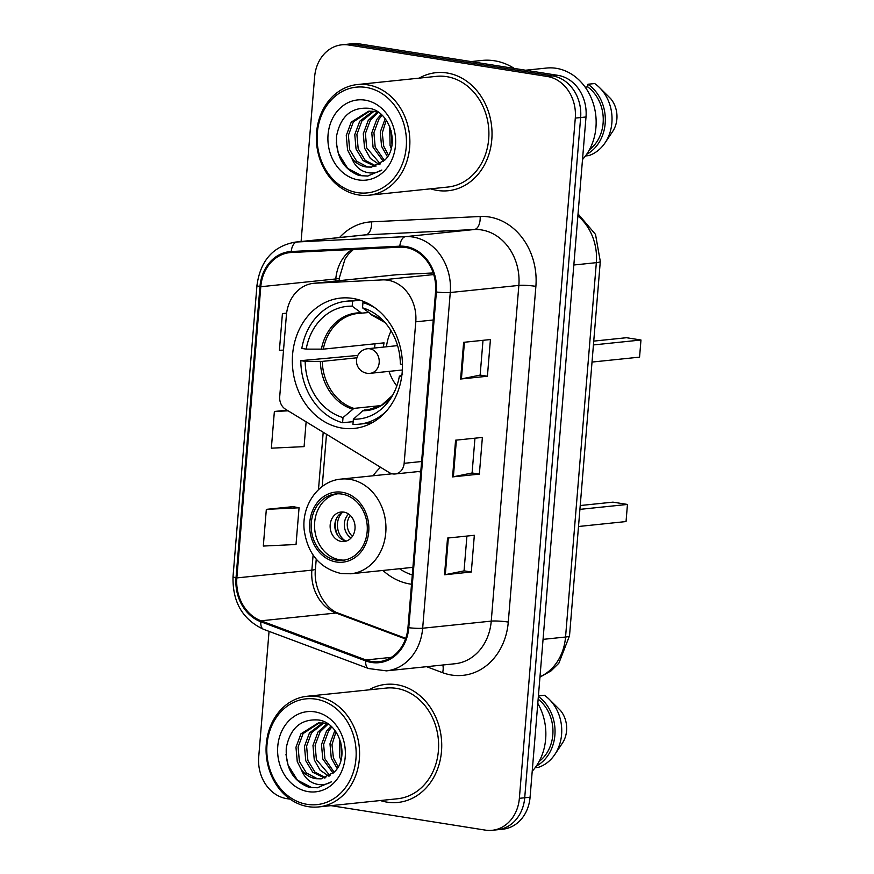 <?xml version="1.0" encoding="UTF-8"?>
<svg xmlns="http://www.w3.org/2000/svg" width="874" height="874" viewBox="0 0 874 874"><rect width="100%" height="100%" fill="white"/><g stroke="black" fill="none" stroke-linecap="round" stroke-linejoin="round"><path stroke-width="1.31" d="M387.761 280.193A37.09 31.103 -95.9 0 0 382.331 279.899L315.001 283.209A37.09 31.103 -95.9 0 0 313.591 283.318A37.09 31.103 -95.9 0 0 286.388 315.296L279.702 396.687A12.367 10.368 -95.9 0 0 285.558 409.261L389.312 472.616A12.367 10.368 -95.9 0 0 395.07 473.981A12.367 10.368 -95.9 0 0 404.149 463.318L415.773 321.818A37.09 31.103 -95.9 0 0 387.761 280.193M380.551 467.273A65.528 54.953 -95.9 0 0 373.122 475.762M382.943 570.449A65.528 54.953 -95.9 0 0 410.267 584.061A65.528 54.953 -95.9 0 0 411.523 584.236M352.735 298.416A65.528 54.953 -95.9 0 0 340.652 298.078A65.528 54.953 -95.9 0 0 292.331 361.738A65.528 54.953 -95.9 0 0 342.073 428.096A65.528 54.953 -95.9 0 0 354.167 428.435A65.528 54.953 -95.9 0 0 402.477 364.775A65.528 54.953 -95.9 0 0 352.735 298.416M433.22 272.95L396.709 274.742A37.09 31.103 -95.9 0 0 395.299 274.851L313.591 283.318M331.006 805.653L485.31 830.114A37.09 31.103 -95.9 0 0 492.16 830.3L502.867 829.186A37.09 31.103 -95.9 0 0 530.081 797.219L586.006 116.985A37.09 31.103 -95.9 0 0 557.994 75.361L359.4 43.886A37.09 31.103 -95.9 0 0 352.561 43.7L347.207 44.257A37.09 31.103 -95.9 0 1 354.046 44.443A37.09 31.103 -95.9 0 0 347.207 44.257L341.843 44.814A37.09 31.103 -95.9 0 0 314.64 76.781L301.093 241.508M492.16 830.3A37.09 31.103 -95.9 0 0 519.364 798.323L575.289 118.099A37.09 31.103 -95.9 0 0 547.277 76.475L552.63 75.918L354.046 44.443L552.63 75.918A37.09 31.103 -95.9 0 1 580.642 117.542A37.09 31.103 -95.9 0 0 552.63 75.918L557.994 75.361M519.364 798.323L524.717 797.765L580.642 117.542L524.717 797.765A37.09 31.103 -95.9 0 1 497.514 829.743A37.09 31.103 -95.9 0 0 524.717 797.765L530.081 797.219M446.975 72.968A59.345 49.774 -95.9 0 0 436.028 72.673A59.345 49.774 -95.9 0 0 419.181 78.147A59.345 49.774 -95.9 0 1 436.028 72.673A59.345 49.774 -95.9 0 1 446.975 72.968A59.345 49.774 -95.9 0 1 492.029 133.077A59.345 49.774 -95.9 0 1 448.264 190.729A59.345 49.774 -95.9 0 0 492.029 133.077A59.345 49.774 -95.9 0 0 446.975 72.968M430.653 188.817A59.345 49.774 -95.9 0 0 437.317 190.423A59.345 49.774 -95.9 0 0 448.264 190.729A59.345 49.774 -95.9 0 1 437.317 190.423A59.345 49.774 -95.9 0 1 430.653 188.817M396.687 684.692A59.345 49.774 -95.9 0 0 385.74 684.386A59.345 49.774 -95.9 0 0 368.894 689.859A59.345 49.774 -95.9 0 1 385.74 684.386A59.345 49.774 -95.9 0 1 396.687 684.692A59.345 49.774 -95.9 0 1 441.731 744.79A59.345 49.774 -95.9 0 1 397.976 802.441A59.345 49.774 -95.9 0 0 441.731 744.79A59.345 49.774 -95.9 0 0 396.687 684.692M380.365 800.54A59.345 49.774 -95.9 0 0 387.029 802.135A59.345 49.774 -95.9 0 0 397.976 802.441A59.345 49.774 -95.9 0 1 387.029 802.135A59.345 49.774 -95.9 0 1 380.365 800.54M405.678 247.473A39.559 33.179 84.1 0 1 435.558 291.872L407.961 627.587A39.559 33.179 84.1 0 1 378.945 661.694A39.559 33.179 84.1 0 1 365.944 659.979L261.031 620.802A39.559 33.179 84.1 0 1 236.854 577.911L260.791 286.727A39.559 33.179 84.1 0 1 289.807 252.619A39.559 33.179 84.1 0 1 291.315 252.51L399.888 247.167A39.559 33.179 84.1 0 1 405.678 247.473M405.755 246.501A40.554 34.01 -95.9 0 0 399.822 246.173L291.25 251.515A40.554 34.01 -95.9 0 0 259.96 286.596L236.024 577.78A40.554 34.01 -95.9 0 0 260.813 621.742L365.725 660.93A40.554 34.01 -95.9 0 0 408.781 627.718L436.388 292.003A40.554 34.01 -95.9 0 0 405.755 246.501M466.913 536.068L464.05 570.886L445.325 574.655A9.887 1.18 -175.3 0 1 444.527 574.775L471.315 572L474.331 535.292L447.543 538.067L444.527 574.775M464.05 570.842L471.315 572M487.408 376.246L480.143 375.099L461.417 378.912A9.887 1.18 -175.3 0 1 460.62 379.021L487.408 376.246L490.423 339.549L463.635 342.324L460.62 379.021M479.356 474.123L472.091 472.976L453.377 476.789A9.887 1.18 -175.3 0 1 452.568 476.898L479.356 474.123L482.382 437.415L455.583 440.201L452.568 476.898M547.277 76.475L348.682 45A37.09 31.103 -95.9 0 0 341.843 44.814M269.05 631.367L258.715 757.015A37.09 31.103 -95.9 0 0 286.727 798.639L290.146 799.175M286.617 313.165L282.422 313.602L279.407 350.299L283.526 350.113M293.118 506.647L266.33 509.356L263.314 546.053L296.035 544.502L299.061 507.794L292.856 506.603M287.043 410.168L274.37 411.479L271.355 448.176L304.086 446.625L306.129 421.814M472.091 473.009L474.953 438.191M480.143 375.132L483.005 340.314M274.37 411.479L288.114 410.824M282.422 313.602L286.585 313.405M266.33 509.356L299.061 507.794M357.455 192.63A53.161 44.585 -95.9 0 0 406.246 147.072A53.161 44.585 -95.9 0 0 366.097 87.422A53.161 44.585 -95.9 0 0 317.306 132.979A53.161 44.585 -95.9 0 0 357.455 192.63M358.591 194.946A55.63 46.661 -95.9 0 0 368.85 195.23A55.63 46.661 -95.9 0 0 409.873 141.184A55.63 46.661 -95.9 0 0 367.637 84.833A55.63 46.661 -95.9 0 0 357.379 84.549A55.63 46.661 -95.9 0 0 316.355 138.595A55.63 46.661 -95.9 0 0 358.591 194.946M368.85 195.23L447.881 187.036A55.63 46.661 -95.9 0 0 488.905 132.99A55.63 46.661 -95.9 0 0 446.669 76.639A55.63 46.661 -95.9 0 0 436.41 76.355L357.379 84.549M514.283 68.434A66.763 55.991 -95.9 0 0 494.466 60.776A66.763 55.991 -95.9 0 0 482.142 60.426L471.042 61.584M582.51 159.527A52.538 44.071 -95.9 0 0 593.73 104.978A52.538 44.071 -95.9 0 0 556.257 68.314A52.538 44.071 -95.9 0 0 546.567 68.052L525.569 70.226M391.224 148.471L390.077 145.499L389.717 126.588M392.011 144.658L391.006 130.292M387.488 156.785L381.577 146.373L380.277 132.072L385.172 118.722M388.46 155.201L383.697 146.155L382.277 132.946L386.253 120.197M383.413 161.493L373.067 147.258L371.778 132.859L376.76 119.454L381.13 114.418M384.429 160.488L375.197 147.04L373.908 132.64L378.89 119.235L382.102 115.302M379.283 164.552L370.347 158.412L364.567 148.143L363.278 133.744L368.249 120.339L377.273 112.047M380.332 163.919L366.687 147.925L365.398 133.525L370.379 120.12L378.376 112.407M375.055 166.388L363.071 160.576L356.057 149.017L354.768 134.629L359.749 121.213L372.892 111.195M376.126 166.027L365.201 160.357L358.187 148.798L356.898 134.399L361.88 120.994L373.985 111.326M351.796 158.26C355.805 163.121 360.612 166.038 366.195 166.989L371.352 167.131L384.647 160.248C400.412 145.729 390.033 111.162 369.09 108.31C351.435 106.901 340.598 116.144 336.566 136.049C335.714 156.14 343.253 169.305 359.159 175.543L367.626 176.067L381.851 170.026C376.006 173.467 369.921 173.904 363.606 171.348C358.318 169.108 354.385 164.749 351.796 158.26L347.546 149.902L346.268 135.503L351.239 122.098L368.609 111.216L374.05 111.337L378.715 112.528M371.767 167.087L367.375 166.868L356.69 161.231L349.676 149.683L348.387 135.284L353.369 121.879L369.669 111.14M365.059 100.139A40.313 33.813 -95.9 0 0 328.056 134.683A40.313 33.813 -95.9 0 0 358.493 179.924A40.313 33.813 -95.9 0 0 395.496 145.368A40.313 33.813 -95.9 0 0 365.059 100.139M589.437 149.716A37.09 31.103 -95.9 0 0 587.754 86.908L585.198 87.181M585.449 155.965L588.748 155.627A39.559 33.179 -95.9 0 0 605.103 142.79L612.641 131.515A24.723 20.736 -95.9 0 0 610.697 98.675L599.367 87.422A39.559 33.179 -95.9 0 0 594.67 83.543L587.973 84.243L587.754 86.908M605.103 142.79A39.559 33.179 -95.9 0 0 599.367 87.422M586.596 154.37A39.559 33.179 -95.9 0 0 605.321 120.579A39.559 33.179 -95.9 0 0 587.973 84.243M368.052 176.013L361.891 175.772L347.754 168.453L338.391 153.409L336.282 142.735M353.162 421.65L342.586 422.743A61.814 51.839 -95.9 0 1 300.809 360.656L305.179 361.355A56.624 47.491 -95.9 0 0 343.012 417.575L353.904 408.387L381.097 405.569M356.909 357.794L322.266 361.388L305.179 361.355M359.159 299.891L346.388 301.213A61.814 51.839 -95.9 0 1 352.593 301.017L352.178 306.184A56.624 47.491 -95.9 0 0 306.184 349.119L323.282 349.152L384.047 342.848A48.463 40.641 -95.9 0 0 383.391 347.098M368.369 312.564L357.99 313.438A48.463 40.641 -95.9 0 0 323.282 349.152M300.809 360.656L357.816 355.434M371.581 409.261L362.786 410.747L353.358 419.214L352.932 424.382A61.814 51.839 -95.9 0 0 359.138 424.185A61.814 51.839 -95.9 0 0 386.111 411.436M346.388 301.213A61.814 51.839 -95.9 0 0 301.814 348.431L306.184 349.119M352.593 301.017L360.23 300.219M353.358 419.214A56.624 47.491 -95.9 0 0 390.744 398.38A56.624 47.491 -95.9 0 0 399.352 376.279L401.69 376.65M343.012 417.575L342.586 422.743M399.352 376.279L402.696 374.127M361.727 313.253L352.178 306.184M374.596 348.005A58.722 49.25 84.1 0 1 375.044 343.788M365.693 302.371L362.939 302.655A61.814 51.839 -95.9 0 1 375.405 308.161M402.477 364.382L400.358 364.043A56.624 47.491 -95.9 0 0 382.615 319.982A56.624 47.491 -95.9 0 0 362.513 307.823L362.939 302.655M362.513 307.823L372.073 314.891M592.015 362.065L639.56 357.138L640.97 340.008L593.424 344.935M640.97 340.008L626.494 337.714L593.741 341.111M396.818 385.991A46.486 38.991 84.1 0 1 388.996 371.374M386.439 346.781A46.486 38.991 84.1 0 1 391.104 330.875M307.156 804.353A53.161 44.585 -95.9 0 0 355.958 758.796A53.161 44.585 -95.9 0 0 315.809 699.134A53.161 44.585 -95.9 0 0 267.007 744.692A53.161 44.585 -95.9 0 0 307.156 804.353M308.293 806.658A55.63 46.661 -95.9 0 0 318.562 806.942A55.63 46.661 -95.9 0 0 359.585 752.896A55.63 46.661 -95.9 0 0 317.349 696.556A55.63 46.661 -95.9 0 0 307.091 696.272A55.63 46.661 -95.9 0 0 266.067 750.318A55.63 46.661 -95.9 0 0 308.293 806.658M318.562 806.942L397.594 798.749A55.63 46.661 -95.9 0 0 438.617 744.703A55.63 46.661 -95.9 0 0 396.381 688.362A55.63 46.661 -95.9 0 0 386.122 688.078L307.091 696.272M532.211 771.239A52.538 44.071 -95.9 0 0 537.794 703.373M340.926 760.194L339.789 757.212L339.418 738.301M341.723 756.371L340.707 742.004M337.189 768.497L331.279 758.097L329.979 743.796L334.873 730.435M338.172 766.913L333.409 757.878L331.989 744.67L335.966 731.92M333.125 773.206L322.779 758.982L321.49 744.582L326.472 731.177L330.842 726.141M334.13 772.212L324.899 758.752L323.62 744.353L328.591 730.948L331.803 727.015M328.995 776.265L320.059 770.125L314.269 759.856L312.979 745.456L317.961 732.051L326.974 723.759M330.033 775.631L316.399 759.637L315.11 745.238L320.092 731.833L328.089 724.12M324.767 778.1L312.783 772.288L305.769 760.741L304.48 746.341L309.451 732.936L322.604 722.918M325.827 777.751L314.913 772.07L307.888 760.522L306.599 746.123L311.581 732.718L323.686 723.038M301.497 769.983C305.518 774.845 310.325 777.751 315.907 778.712L321.064 778.843L334.36 771.971C350.113 757.452 339.746 722.874 318.792 720.023C301.148 718.614 290.31 727.867 286.279 747.773C285.427 767.864 292.954 781.028 308.861 787.256L317.338 787.78L331.563 781.738C325.707 785.18 319.622 785.628 313.307 783.071C308.019 780.832 304.086 776.473 301.497 769.983L297.258 761.625L295.969 747.226L300.951 733.821L318.311 722.94L323.751 723.049L328.427 724.24M321.468 778.8L317.076 778.581L306.403 772.955L299.389 761.407L298.1 747.008L303.081 733.603L319.381 722.853M314.76 711.851A40.313 33.813 -95.9 0 0 277.757 746.396A40.313 33.813 -95.9 0 0 308.205 791.636A40.313 33.813 -95.9 0 0 345.208 757.092A40.313 33.813 -95.9 0 0 314.76 711.851M539.138 761.44A37.09 31.103 -95.9 0 0 538.144 699.145M535.161 767.678L538.45 767.339A39.559 33.179 -95.9 0 0 554.815 754.502L562.353 743.228A24.723 20.736 -95.9 0 0 560.398 710.398L549.069 699.134A39.559 33.179 -95.9 0 0 544.382 695.267L538.406 695.879M554.815 754.502A39.559 33.179 -95.9 0 0 549.069 699.134M536.308 766.083A39.559 33.179 -95.9 0 0 555.023 732.762A39.559 33.179 -95.9 0 0 538.362 696.436M317.754 787.736L311.603 787.496L297.466 780.165L288.092 765.121L285.984 754.459M341.963 494.094A33.376 28.001 -95.9 0 0 335.802 493.93A33.376 28.001 -95.9 0 0 311.188 526.356A33.376 28.001 -95.9 0 0 336.534 560.158A33.376 28.001 -95.9 0 0 342.684 560.332A33.376 28.001 -95.9 0 0 367.298 527.907A33.376 28.001 -95.9 0 0 341.963 494.094M337.484 493.81A33.376 28.001 -95.9 0 0 314.564 527.011A33.376 28.001 -95.9 0 0 339.877 559.819A33.376 28.001 -95.9 0 0 344.356 560.103M420.755 471.96A47.6 39.92 -95.9 0 0 417.761 471.632M390.503 473.238A58.482 49.042 -95.9 0 0 389.717 474.047M399.538 568.734A58.482 49.042 -95.9 0 0 412.288 574.939M578.501 526.498L626.046 521.559L627.456 504.44L579.91 509.367M627.456 504.44L612.969 502.146L580.227 505.533M343.799 512.098A14.836 12.444 -95.9 0 0 341.068 512.022A14.836 12.444 -95.9 0 0 330.132 526.443A14.836 12.444 -95.9 0 0 341.384 541.465A14.836 12.444 -95.9 0 0 344.127 541.541A14.836 12.444 -95.9 0 0 355.062 527.131A14.836 12.444 -95.9 0 0 343.799 512.098M343.438 512.055A14.836 12.444 -95.9 0 0 334.884 527.361A14.836 12.444 -95.9 0 0 346.082 540.973A14.836 12.444 -95.9 0 0 346.443 541.028M337.757 535.445A19.785 16.595 84.1 0 1 336.086 519.298M345.197 540.798A17.305 14.519 84.1 0 1 342.269 512.525M382.331 279.899L433.733 274.567M315.001 283.209L396.709 274.742M404.149 463.318L421.607 461.516M415.773 321.818L433.242 320.004M539.979 676.793A49.457 41.471 -95.9 0 0 565.554 637.026L596.341 262.659A49.457 41.471 -95.9 0 0 577.867 215.911M573.836 264.997L596.341 262.659A24.723 2.939 4.7 0 0 600.296 261.402L569.52 635.78L558.868 663.191L551.09 670.871L539.946 677.121M359.4 43.886L348.682 45M586.006 116.985L575.289 118.099M569.52 635.78A24.723 2.939 4.7 0 1 565.554 637.026L543.06 639.364M339.56 237.52A61.814 51.839 84.1 0 1 371.57 221.843L480.143 216.49A61.814 51.839 84.1 0 1 535.882 286.355L508.286 622.069A12.367 1.464 4.7 0 0 491.243 621.119L518.85 285.416A49.457 41.471 -95.9 0 0 481.498 229.917A49.457 41.471 -95.9 0 0 474.254 229.523L365.682 234.866A49.457 41.471 -95.9 0 0 363.803 235.008L295.226 242.12A49.457 41.471 84.1 0 1 297.094 241.978A12.367 6.73 87.2 0 0 291.25 251.515M508.286 622.069A61.814 51.839 84.1 0 1 451.541 675.045A61.814 51.839 84.1 0 1 442.637 672.685L426.588 666.698M454.972 663.748A49.457 41.471 -95.9 0 0 491.243 621.119L422.666 628.231A49.457 41.471 84.1 0 1 386.384 670.861L454.972 663.748M371.57 221.843A12.367 6.73 -92.8 0 1 365.682 234.866L297.094 241.978L405.667 236.625A49.457 41.471 84.1 0 1 412.91 237.029A49.457 41.471 84.1 0 1 450.263 292.517A12.367 1.464 -175.3 0 1 436.388 292.003M399.822 246.173A12.367 6.73 87.2 0 1 405.667 236.625L474.254 229.523A12.367 6.73 -92.8 0 0 480.143 216.49M295.226 242.12C273.169 246.173 260.419 260.594 256.967 285.372A12.367 1.464 4.7 0 0 259.96 286.596M236.024 577.78A12.367 1.464 -175.3 0 1 233.03 576.556C232.397 602.011 242.622 619.611 263.697 629.367L368.609 668.544L386.384 670.861M260.813 621.742A12.367 6.216 110.5 0 0 263.697 629.367M365.725 660.93A12.367 6.216 110.5 0 0 368.609 668.544M408.781 627.718A12.367 1.464 4.7 0 0 422.666 628.231L450.263 292.517L518.85 285.416A12.367 1.464 4.7 0 1 535.882 286.355M442.79 665.016A12.367 6.216 -69.5 0 1 442.637 672.685M236.854 577.911L311.865 570.143A39.559 33.179 -95.9 0 0 336.042 613.024L405.514 638.97M261.031 620.802L336.042 613.024A22.254 11.187 -69.5 0 1 338.817 613.351L405.733 638.348M365.944 659.979L391.312 657.357M351.927 249.527A39.559 33.179 -95.9 0 0 335.802 278.948L335.638 281.035M260.791 286.727L335.802 278.948A22.254 2.644 4.7 0 0 339.363 277.823L339.134 280.674M323.205 432.248L318.486 489.637M313.1 555.11L311.865 570.143A22.254 2.644 4.7 0 0 315.427 569.007C313.187 589.437 326.384 609.746 338.817 613.351M453.377 476.789L456.392 440.114M461.417 378.912L464.433 342.237M445.325 574.655L448.34 537.991M322.266 361.388A48.463 40.641 -95.9 0 0 353.904 408.387M361.355 313.253A48.463 40.641 -95.9 0 0 357.99 313.438M362.786 410.747A49.042 41.133 -95.9 0 0 392.59 395.354M320.365 361.454A49.042 41.133 -95.9 0 0 352.441 409.108M360.361 312.826A49.042 41.133 -95.9 0 0 321.37 349.218M364.25 410.026A48.463 40.641 -95.9 0 0 367.987 409.84L381.283 405.46L392.601 395.343M371.363 314.826L385.052 322.582A49.042 41.133 -95.9 0 0 370.707 314.465M397.583 345.623L367.561 348.737A12.367 10.368 84.1 0 1 369.844 348.802A12.367 10.368 84.1 0 1 379.185 362.677A12.367 10.368 84.1 0 1 370.117 373.329L402.357 369.986M336.381 561.993A35.233 29.552 -95.9 0 0 368.73 531.796A35.233 29.552 -95.9 0 0 342.116 492.259A35.233 29.552 -95.9 0 0 309.767 522.455A35.233 29.552 -95.9 0 0 336.381 561.993M349.818 479.334A47.6 39.92 84.1 0 1 385.947 527.535A47.6 39.92 84.1 0 1 350.856 573.781L341.144 573.519C319.928 568.461 307.604 553.908 304.174 529.873C301.432 505.041 318.737 480.798 341.035 479.094A47.6 39.92 84.1 0 1 349.818 479.334M351.086 537.991A14.345 12.028 84.1 0 1 348.606 514.076M352.473 536.254A13.602 11.406 84.1 0 1 350.321 515.496M395.07 473.981L420.809 471.315M578.031 213.901L595.511 234.396L600.296 261.402M256.967 285.372L233.03 576.556M353.424 249.451L348.289 254.389L344.968 259.207L339.363 277.823M326.505 434.269L322.211 486.501M316.235 559.174L315.427 569.007M371.909 422.863L359.138 424.185M367.561 348.737A12.367 12.367 0 0 0 356.516 360.022A12.367 12.367 0 0 0 370.117 373.329M412.91 567.346L350.856 573.781M392.153 473.795L341.035 479.094"/></g></svg>
